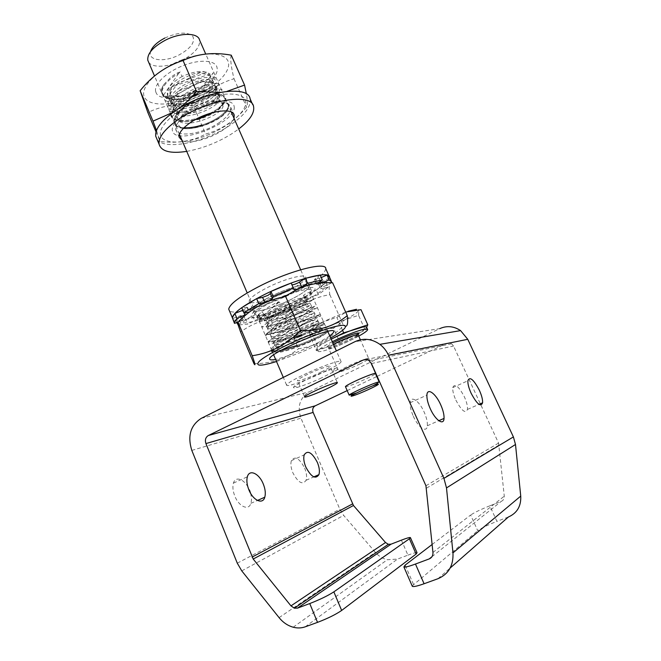 <?xml version="1.0" encoding="UTF-8"?>
<svg xmlns="http://www.w3.org/2000/svg" width="661" height="661" viewBox="0 0 661 661"><rect width="100%" height="100%" fill="white"/><g stroke="black" fill="none" stroke-linecap="round" stroke-linejoin="round"><path stroke-width="0.5" stroke-dasharray="3.31 2.48" d="M321.461 371.887C311.083 377.059 296.657 382.215 297.491 380.406C297.904 379.513 300.755 377.745 306.051 375.101C316.561 369.838 331.087 364.674 330.236 366.45C329.822 367.376 326.898 369.185 321.461 371.887M360.171 363.831C350.76 368.45 338.283 373.019 338.853 371.606C339.192 370.813 341.993 369.119 347.265 366.516C356.791 361.823 369.35 357.237 368.772 358.634C368.425 359.452 365.558 361.179 360.171 363.831M368.772 358.634L375.44 373.581C375.043 374.3 372.135 375.96 366.706 378.571C355.544 383.727 348.471 386.445 345.496 386.743M250.552 493.222C251.626 497.163 251.725 500.534 250.874 503.335C248.767 511.011 238.91 506.731 234.812 496.072C232.879 491.082 232.416 486.769 233.432 483.117C235.589 475.185 245.462 479.704 249.503 490.173M413.315 416.207C418.289 427.692 426.874 433.352 427.337 425.75C427.609 422.073 426.543 417.521 424.155 412.092C419.272 400.847 410.646 394.898 410.159 402.739C409.919 406.341 410.968 410.828 413.315 416.207M304.622 468.038C306.605 472.937 307.092 477.019 306.093 480.283C302.606 485.24 298.185 482.737 292.848 472.772C290.906 467.914 290.41 463.882 291.369 460.676C294.905 455.644 299.326 458.098 304.622 468.038M455.842 400.07C461.651 410.894 465.534 414.009 467.484 409.423C467.748 406.251 466.707 402.053 464.369 396.831C458.618 386.065 454.743 382.992 452.752 387.602C452.504 390.725 453.537 394.881 455.842 400.07M432.154 544.466L470.64 515.043L477.738 530.733C481.423 528.056 487.818 524.933 496.923 521.355L489.826 505.822C480.778 509.433 474.383 512.506 470.64 515.043M377.15 376.349L446.563 343.332L451.62 343.761L453.545 346.034L498.576 443.101L504.277 496.18C504.393 498.675 503.376 500.41 501.22 501.393L489.826 505.822M412.15 585.919L477.738 530.733M508.383 517.001L496.923 521.355M401.401 540.153L407.944 555.133L397.542 559.082L387.354 559.735C382.727 558.644 378.736 556.19 375.398 552.365L343.662 515.382L339.837 509.218L300.937 418.182C297.095 406.523 299.846 397.757 309.199 391.882L439.763 328.624L354.891 341.704M407.944 555.133C413.175 553.174 416.215 552.381 417.058 552.753M347.19 390.61L376.762 376.539M319.8 378.736L333.466 371.945C346.918 364.525 332.095 367.888 311.678 377.191C293.914 385.619 289.113 389.023 297.26 387.404C303.06 385.735 310.579 382.843 319.8 378.736M308.811 372.374C325.435 364.806 342.076 359.394 341.134 361.724C340.911 362.567 338.853 364.104 334.962 366.351L318.66 374.498C307.679 379.397 298.698 382.826 291.724 384.793C288.105 385.751 286.378 385.817 286.544 384.991C287.915 382.802 295.335 378.596 308.811 372.374M164.853 38.032C178.065 32.182 187.369 31.588 192.764 36.239C195.392 42.097 190.847 48.319 179.139 54.904C164.688 62.547 147.543 60.886 150.576 51.591M148.609 62.151C152.361 68.331 168.745 67.273 182.155 60.349C194.508 53.657 200.316 46.906 199.581 40.081M331.525 282.734L329.385 278.174L329.509 277.116C328.418 282.577 317.47 290.518 296.682 300.937C270.2 314.091 237.522 323.791 232.994 319.263M325.774 268.721C324.774 274.381 313.909 282.445 293.178 292.906C266.771 306.109 234.06 315.594 229.417 310.802M286.841 291.567C269.647 300.21 248.668 305.704 249.131 301.143C249.709 298.07 255.865 293.517 267.598 287.485C285.255 278.537 306.126 273.266 305.696 277.587C305.126 280.818 298.838 285.478 286.841 291.567M290.402 299.764C273.167 308.381 252.213 314.025 252.758 309.637C253.386 306.671 259.583 302.184 271.349 296.186C289.064 287.271 309.902 281.834 309.406 285.99C308.77 289.113 302.441 293.699 290.402 299.764M157.062 139.388C164.498 150.675 204.232 142.578 229.301 125.747C244.289 115.716 251.221 106.727 250.098 98.786M186.733 151.377C202.687 148.485 217.973 142.446 232.606 133.274L238.712 129.002M182.147 140.636C189.327 144.288 209.231 139.174 222.154 130.572C228.64 126.292 232.589 122.194 234.002 118.294M218.808 122.913C227.384 117.104 231.367 111.932 230.755 107.413C229.755 99.026 203.547 102.926 187.179 114.361C179.048 120.038 175.239 125.003 175.743 129.242C176.801 138.009 202.687 133.902 218.808 122.913M246.421 314.471L249.453 312.042M242.835 310.249L247.545 307.348L241.736 307.679M281.652 297.326L268.663 303.581C259.781 308.489 255.163 312.108 254.807 314.429C254.072 319.222 279.479 311.604 296.996 302.044C306.316 296.971 311.149 293.203 311.488 290.733C310.406 288.155 302.688 289.452 288.336 294.632M266.557 298.681C257.691 303.614 253.097 307.266 252.758 309.637C252.072 314.537 277.496 307.018 294.98 297.409C304.275 292.327 309.084 288.518 309.406 285.99C310.133 281.272 284.395 288.741 266.557 298.681M290.129 309.464L288.163 304.936L305.349 296.475L307.34 301.011L290.129 309.464L286.998 309.422L279.429 312.587L276.29 315.256L274.332 310.711L257.013 316.669L258.972 321.246L276.29 315.256M318.305 294.624L316.28 290.047L326.212 282.52L328.269 287.163L318.305 294.624L311.595 296.789C308.166 298.045 306.142 299.16 305.514 300.135L307.34 301.011M236.737 322.568L235.762 320.255C238.167 320.544 241.546 320.263 245.917 319.428L247.883 324.064L238.183 325.022M329.385 278.174L321.849 281.76L318.503 284.098L326.212 282.52M316.28 290.047L309.571 292.195C306.15 293.443 304.126 294.558 303.506 295.55L305.349 296.475M288.163 304.936L285.015 304.861L277.455 308.026L274.332 310.711M257.013 316.669L258.839 314.198C258.195 313.735 256.146 314.314 252.7 315.933L245.917 319.428M235.762 320.255L243.579 315.338C243.446 314.925 242.306 315.082 240.158 315.818L232.474 318.577M291.154 283.048L291.865 284.676M320.164 275.042L314.479 279.479C314.818 279.95 316.363 279.611 319.114 278.479L321.271 277.537M331.483 282.891L323.931 286.469L320.577 288.791L328.269 287.163M317.553 283.321L316.619 284.321C316.95 284.775 318.486 284.428 321.246 283.288L322.196 282.875M238.109 324.782L245.595 320.098C245.462 319.684 244.33 319.858 242.182 320.593L238.315 321.998M237.96 322.122L237.448 322.312M258.972 321.246L260.814 318.817C260.178 318.371 258.129 318.966 254.683 320.577L247.883 324.064M379.191 381.992L377.555 383.33M372.647 385.9L356.477 392.998M316.429 350.718L339.977 342.712L333.557 328.17L320.924 329.856L309.959 335.887L316.429 350.718L316.958 348.446C317.611 346.81 322.122 343.836 330.508 339.523L317.503 346.108L316.941 348.554C316.925 349.165 317.875 349.322 319.784 349.025L328.31 346.678L352.495 336.424C360.609 332.309 365.269 329.327 366.467 327.476L366.574 327.088M332.318 341.696C323.27 346.29 318.503 349.396 318.024 351.024C317.999 351.627 318.941 351.768 320.849 351.462C327.682 350.454 347.289 342.489 358.733 336.119M361.005 309.67L358.816 310.389C359.163 309.505 358.394 309.133 356.519 309.274M317.503 346.108L310.827 330.822L322.766 321.915L336.846 317.404L348.041 311.273M309.959 335.887L309.431 331.202L310.827 330.822M339.977 342.712L365.178 330.054L358.601 315.363L345.05 319.676L333.557 328.17M365.178 330.054L366.615 327.187M345.662 312.058L322.766 321.915C314.446 326.294 310.001 329.393 309.431 331.202C309.522 332.714 313.355 332.268 320.924 329.856L345.05 319.676C353.106 315.504 357.692 312.405 358.816 310.389L358.601 315.363M342.58 330.335L336.846 317.404M276.521 361.534L300.887 352.371C312.116 347.595 322.056 342.803 330.69 337.994M332.615 282.776C329.31 281.735 328.385 285.692 329.822 294.657C312.488 297.64 297.657 305.489 285.345 318.214L298.549 348.735C315.421 346.372 330.45 338.713 343.621 325.749L345.736 326.286M283.247 293.145C258.41 303.449 237.72 316.859 239.249 321.147C240.389 325.6 261.045 320.858 283.214 311.554C305.39 302.3 325.683 289.948 326.823 284.585C328.335 279.082 308.084 282.768 283.247 293.145M285.345 318.214C268.771 317.577 253.857 322.171 240.596 332.004M324.477 334.466L328.286 331.392C328.765 330.773 328.17 330.417 326.517 330.343L321.163 329.839C315.702 330.062 306.01 333.384 292.088 339.795C281.908 345.05 276.422 348.859 275.629 351.222C274.422 356.667 312.835 342.34 324.477 334.466C313.182 341.572 275.406 355.486 272.183 351.379M329.732 335.805C319.337 343.373 288.27 356.874 275.587 359.344M251.354 316.09C251.717 324.287 314.735 297.913 314.9 289.568C318.437 279.314 248.065 308.621 251.354 316.09M307.77 297.814L308.208 298.351C308.687 303.639 258.938 323.626 258.178 316.908C257.782 315.809 258.955 314.107 261.69 311.81L269.589 306.39C272.125 305.052 278.157 301.226 279.256 302.027L281.222 305.151C295.351 299.012 304.2 296.566 307.77 297.814C305.44 294.872 262.731 315.008 264.408 321.064L264.425 321.229C264.747 328.327 310.893 310.406 311.43 306.258L311.463 306.142C313.331 301.358 266.358 322.725 267.845 329.087L267.862 329.244C268.077 336.102 314.281 318.123 314.933 314.223L314.966 314.115C316.95 309.571 269.911 331.012 271.291 337.135L271.307 337.292C271.415 343.91 317.677 325.865 318.437 322.213L318.47 322.114C320.577 317.809 273.472 339.333 274.753 345.207L274.761 345.356C274.761 351.735 321.081 333.631 321.957 330.219L321.163 329.839M281.222 305.151C270.035 311.174 264.144 315.809 263.549 319.065L263.574 319.23C263.913 326.385 310.05 308.48 310.563 304.275L310.587 304.159C312.413 299.326 265.491 320.643 266.986 327.079L267.003 327.245C267.242 334.16 313.43 316.189 314.058 312.232L314.091 312.116C316.024 307.53 269.035 328.922 270.432 335.119L270.448 335.276C270.572 341.96 316.826 323.923 317.561 320.213L317.594 320.106C319.643 315.768 272.596 337.234 273.885 343.191L273.894 343.34C273.918 349.776 320.23 331.69 321.072 328.22L321.114 328.12C322.147 326.195 305.993 332.045 292.088 339.795M329.822 294.657L343.621 325.749M253.956 363.624C271.464 363.657 286.329 358.692 298.549 348.735M261.69 311.81L268.721 318.511L305.399 304.812L307.059 299.02L270.432 316.098L266.499 327.162L302.465 315.76L314.851 306.192L280.966 320.081L266.061 334.887L298.276 326.798L320.345 314.388L292.501 324.163L267.969 341.696L293.765 337.597L267.969 341.696L292.501 324.163L320.345 314.388L298.276 326.798L266.061 334.887L280.966 320.081L314.851 306.192L302.465 315.76L266.499 327.162L270.432 316.098L307.059 299.02L305.399 304.812L268.721 318.511L261.69 311.81M301.689 334.582C323.617 325.774 331.706 318.238 313.463 324.898C295.194 331.434 267.094 347.645 271.811 350.421C267.094 347.645 295.194 331.434 313.463 324.898C331.706 318.238 323.617 325.774 301.689 334.582M275.141 351.041L281.561 350.082L275.141 351.041M297.153 345.43C315.363 338.994 332.095 329.806 326.517 330.343C332.095 329.806 315.363 338.994 297.153 345.43M279.256 302.027L258.691 319.494L289.956 313.041L313.793 299.466L284.817 309.208L261.748 327.121L291.352 321.552L317.379 307.679L290.386 316.454L264.978 334.747L292.765 330.062L320.816 315.933L295.963 323.758L268.383 342.373L294.186 338.581M294.616 338.424L296.822 337.614M302.003 335.606C315.867 329.773 323.336 325.774 324.411 323.617C323.138 322.428 315.247 325.047 300.747 331.475M298.623 332.475C282.685 340.25 273.761 346.232 271.845 350.413M206.926 135.315C228.491 126.805 246.644 111.651 245.752 102.009C245.206 92.234 223.633 91.053 199.581 100.579C175.496 109.982 157.326 126.895 160.73 135.637C163.779 144.528 185.386 143.949 206.926 135.315M231.243 55.177C230.094 58.68 231.02 66.538 234.011 78.75C218.237 83.426 204.745 92.523 193.533 106.057L205.637 134.026C221.014 129.969 234.672 121.021 246.627 107.189C247.726 105.677 247.652 101.273 246.396 93.994M227.078 91.325L219.626 92.424M181.915 59.92C157.987 69.132 140.33 86.748 144.115 96.382C147.543 106.165 169.34 106.429 190.748 97.944C212.189 89.582 229.896 73.858 228.582 63.357C227.632 52.731 205.794 50.558 181.915 59.92M193.533 106.057C176.834 103.513 161.614 105.686 147.874 112.577M226.599 111.585L229.061 105.991C229.036 104.306 228.152 103.24 226.409 102.794L221.46 102.686C214.866 99.737 205.034 101.563 191.971 108.164C182.56 113.857 178.016 119.096 178.338 123.871C179.809 135.257 217.733 124.276 226.599 111.585C219.064 120.484 197.614 129.482 183.75 128.606L176.322 125.912L174.653 120.219L179.271 112.502C187.906 104.132 202.134 97.217 213.999 95.258C220.716 95.019 224.542 96.498 225.475 99.687C224.294 103.612 220.41 107.809 213.825 112.279M234.168 106.586C237.39 122.268 176.115 146.643 172.48 130.985C170.265 124.549 183.469 112.461 200.671 105.743C217.849 98.919 233.531 99.58 234.168 106.586M155.789 91.821C160.086 108.974 220.989 85.021 217.081 67.86C216.139 60.225 200.283 58.862 183.221 65.563C166.134 72.148 153.302 84.732 155.789 91.821M209.644 74.321L210.504 75.841C214.189 88.21 166.076 106.165 162.3 92.581C161.375 90.243 161.995 87.45 164.151 84.195L170.902 77.205C173.165 75.552 178.693 71.396 179.883 72.487L182.172 76.428C195.664 70.611 204.827 69.909 209.644 74.321C204.654 65.232 163.854 84.228 168.109 96.225L168.2 96.531C171.331 109.957 215.874 93.722 213.437 83.046L213.387 82.757C212.198 71.446 166.936 90.706 171.249 103.537L171.323 103.843C174.372 117.071 218.973 100.778 216.626 90.309L216.577 90.02C215.478 78.915 170.166 98.241 174.388 110.874L174.471 111.18C177.429 124.202 222.079 107.859 219.824 97.597L219.774 97.307C218.774 86.409 173.405 105.801 177.536 118.228L177.619 118.534C180.486 131.357 225.186 114.964 223.03 104.901L221.46 102.686M182.172 76.428C171.695 82.625 166.754 88.615 167.332 94.399L167.415 94.713C170.571 108.181 215.106 91.962 212.644 81.237L212.586 80.939C211.355 69.587 166.151 88.814 170.464 101.711L170.546 102.017C173.612 115.287 218.196 99.018 215.825 88.491L215.775 88.202C214.635 77.056 169.373 96.341 173.603 109.04L173.678 109.346C176.661 122.417 221.303 106.091 219.022 95.771L218.973 95.481C217.932 84.542 172.612 103.893 176.751 116.394L176.826 116.691C179.718 129.573 224.41 113.188 222.228 103.075L222.179 102.794C221.617 97.44 204.803 99.794 191.971 108.164M175.033 111.131L173.546 112.081M234.011 78.75L246.627 107.189M156.029 131.878L160.086 141.471C177.71 143.627 192.896 141.14 205.637 134.026M156.492 130.473L160.086 141.471M164.151 84.195C154.162 97.754 173.174 103.372 193.103 95.374C173.174 103.372 154.162 97.754 164.151 84.195M197.251 93.655L215.436 77.791L200.159 72.561L170.984 87.392L167.911 104.132L194.268 103.141L217.411 88.004L208.843 79.295L178.957 90.888L168.654 109.139L191.128 112.048L217.915 98.448L216.494 86.897L187.947 94.68L170.935 113.626L187.947 94.68L216.494 86.897L217.915 98.448L191.128 112.048L168.654 109.139L178.957 90.888L208.843 79.295L217.411 88.004L194.268 103.141L167.911 104.132L170.984 87.392L200.159 72.561L215.436 77.791L197.251 93.655M170.959 113.973C173.339 121.128 182.585 122.45 198.713 117.947C182.585 122.45 173.339 121.128 170.959 113.973M209.793 113.411C234.473 101.381 226.591 86.641 198.862 98.456C226.591 86.641 234.473 101.381 209.793 113.411M195.028 100.191C173.513 110.304 166.969 127.284 183.981 127.747C166.969 127.284 173.513 110.304 195.028 100.191M201.803 125.103C219.576 119.748 233.68 106.677 226.409 102.794C233.68 106.677 219.576 119.748 201.803 125.103M179.883 72.487C166.101 80.733 160.359 88.31 162.672 95.217C167.506 100.869 177.173 101.439 191.682 96.903M197.565 94.573L215.478 80.047L205.588 72.842L178.156 82.931L165.093 100.414L180.717 107.032L207.942 97.803L218.874 83.807L201.506 81.443L174.876 95.506L169.993 111.222L191.698 112.899L216.816 100.736L219.807 88.69L196.573 91.639M196.276 91.763C181.907 98.175 173.612 105.372 171.389 113.37M171.356 113.675C170.331 121.657 184.089 123.756 199.093 118.84M431.955 556.727L501.22 501.393M413.472 584.299L405.127 565.122M437.979 578.706L450.166 568.022M201.308 418.314L309.199 391.882M191.814 450.405L300.937 418.182M237.282 563.172L339.837 509.218M241.769 570.881L343.662 515.382M279.082 617.63L375.398 552.365M305.217 626.826L397.542 559.082M365.905 359.526L446.563 343.332M371.441 363.533L453.545 346.034M425.94 485.752L498.576 443.101M426.576 488.115L499.096 444.977M432.947 552.456L504.277 496.18M246.636 307.117L248.726 312.033M319.114 278.479L320.37 281.313M315.363 278.504L317.511 283.354M291.832 284.618L293.996 289.576M242.86 310.24L243.876 312.628M240.158 315.818L242.182 320.593M241.885 316.751L243.892 321.494M252.7 315.933L254.683 320.577M258.732 314.446L260.707 319.056M277.455 308.026L279.429 312.587M285.015 304.861L286.998 309.422M303.622 295.698L305.63 300.276M309.571 292.195L311.595 296.789M320.172 284.098L322.246 288.774M321.849 281.76L323.931 286.469M357.708 334.821C353.024 338.589 334.045 346.901 328.5 347.62C325.204 347.975 326.65 346.405 332.855 342.91M333.483 344.348C330.277 346.149 328.624 347.38 328.509 348.033L330.136 348.289C336.35 347.504 358.915 336.994 358.303 335.144L348.595 340.134C340.134 344.026 333.797 346.529 329.575 347.653L328.509 348.033L338.853 371.606M304.564 396.856L297.491 380.406M250.874 503.335L257.46 500.443M427.337 425.75L438.788 420.718M306.093 480.283L313.818 476.887M467.484 409.423L479.002 404.367M293.187 627.215L387.354 559.735M369.127 360.683L451.62 343.761M452.752 387.602L467.872 380.761M291.369 460.676L304.209 454.867M410.159 402.739L426.907 395.121M233.432 483.117L247.354 476.788M337.308 382.612L330.236 366.45M333.466 371.945L334.962 366.351M341.134 361.724L336.383 350.933M327.782 331.392L300.664 269.762M231.234 111.998L205.711 54.012M286.544 384.991L283.305 377.406M273.679 354.883L272.629 352.429M271.778 350.437L247.206 292.922M179.412 134.241L154.517 75.965M297.26 387.404L291.724 384.793M329.509 277.116L329.038 276.067M254.807 314.429L249.131 301.143M311.488 290.733L305.696 277.587M230.755 107.413L233.622 113.923M175.743 129.242L179.123 137.157M252.659 104.537L253.584 106.611M247.545 307.348L249.635 312.248M331.161 280.826L331.615 281.85M314.479 279.479L316.619 284.321M243.579 315.338L245.595 320.098M258.839 314.198L260.814 318.817M303.506 295.55L305.514 300.135M318.503 284.098L320.577 288.791M376.208 385.743L376.572 384.512M353.139 395.774L352.164 395.336M375.39 373.465L360.369 339.787M316.941 348.554L318.024 351.024M266.986 327.079L267.845 329.087M310.587 304.159L311.463 306.142M270.432 335.119L271.291 337.135M314.091 312.116L314.966 314.115M273.885 343.191L274.753 345.207M317.594 320.106L318.47 322.105M321.114 328.12L321.998 330.128M263.549 319.065L264.408 321.064M327.137 330.483L328.236 331.293M327.914 331.682C326.369 333.276 321.61 335.953 313.62 339.713C295.814 347.777 276.405 353.263 272.324 351.718M270.993 350.751L313.562 325.113L322.865 324.981L271.497 343.96L304.151 319.147L313.62 320.618L265.259 335.623L302.804 310.042L311.876 311.827L271.58 327.311L265.59 319.833L303.085 300.482L307.877 304.349L259.029 319.899L279.553 300.854M170.464 101.711L171.249 103.537M212.586 80.939L213.387 82.757M173.603 109.04L174.388 110.874M215.775 88.202L216.577 90.02M176.751 116.394L177.536 118.228M218.973 95.481L219.774 97.307M222.179 102.794L222.988 104.62M167.332 94.399L168.109 96.225M226.921 102.719L229.144 105.859C228.822 108.759 226.153 112.329 221.121 116.576C211.289 122.921 202.035 126.747 193.359 128.06C187.038 129.3 181.321 128.738 176.214 126.367C173.711 123.904 173.413 120.5 175.305 116.154L181.882 108.751L197.532 99.142M198.895 98.555C207.389 95.391 214.792 94.027 221.113 94.449L225.765 97.721C226.169 102.273 222.005 107.198 213.28 112.494C204.803 117.501 190.756 121.938 181.155 121.442C174.735 120.765 171.174 118.402 170.464 114.353M170.455 113.899L193.169 92.102L222.129 89.516L210.099 105.388L174.421 113.7L170.976 98.291L200.605 80.716L219.543 84.426L200.696 101.538L168.572 105.52L171.678 86.773L213.313 72.974L195.499 95.374L162.73 96.299L180.123 71.297"/><path stroke-width="0.99" d="M328.476 388.007C318.024 393.097 303.63 398.443 304.564 396.856C305.018 396.071 307.919 394.377 313.256 391.766C323.849 386.594 338.341 381.232 337.391 382.802C336.928 383.611 333.954 385.346 328.476 388.007M345.496 386.743L345.43 386.611C345.819 385.917 348.661 384.281 353.974 381.719C363.558 377.092 376.101 372.35 375.44 373.581M263.285 484.017C265.301 489.099 265.796 493.503 264.788 497.221C262.797 504.888 253.031 500.509 248.867 489.784C246.9 484.769 246.396 480.431 247.354 476.788C249.387 468.856 259.178 473.474 263.285 484.017M249.503 490.173L250.552 493.222M430.237 408.63C435.302 420.189 443.746 425.998 444.043 418.413C444.225 414.744 443.101 410.175 440.672 404.706C435.706 393.386 427.221 387.296 426.907 395.121C426.742 398.715 427.857 403.218 430.237 408.63M317.346 462.37C319.346 467.294 319.874 471.384 318.933 474.639C315.553 479.58 311.174 477.027 305.795 466.997C303.829 462.105 303.3 458.065 304.209 454.867C307.629 449.86 312.009 452.364 317.346 462.37M471.128 393.254C476.978 404.152 480.803 407.333 482.596 402.789C482.786 399.624 481.687 395.418 479.316 390.172C473.516 379.323 469.707 376.192 467.872 380.761C467.699 383.867 468.789 388.032 471.128 393.254M309.745 603.559C319.932 599.577 327.963 595.677 333.855 591.859L341.646 610.45C335.821 614.466 327.782 618.44 317.528 622.365L309.745 603.559L297.524 608.12L294.335 608.194L290.972 605.873L253.204 559.041L205.918 443.581C204.786 439.953 205.588 437.268 208.322 435.525L363.071 360.096C365.136 359.171 367.161 359.369 369.127 360.683L371.441 363.533L425.94 485.752L432.947 552.456C433.104 555.587 431.873 557.735 429.253 558.892L415.472 564.04C408.919 566.452 405.061 567.419 403.904 566.956L405.127 565.122L432.154 544.466M317.528 622.365L305.217 626.826C301.391 628.181 297.376 628.305 293.187 627.215C287.725 625.678 283.024 622.48 279.082 617.63L241.769 570.881L237.282 563.172L191.814 450.405C187.327 436.053 190.492 425.353 201.308 418.314L354.891 341.704C363.418 337.812 371.738 338.696 379.86 344.34C383.603 347.19 386.495 350.834 388.519 355.271L443.928 478.366L446.497 487.917L452.967 552.877C453.562 565.543 448.563 574.153 437.979 578.706L424.081 583.746C417.479 586.092 413.555 586.951 412.332 586.34L412.15 585.919M439.763 328.624C446.894 325.468 453.834 326.129 460.585 330.607L467.773 339.308L513.399 436.929L515.497 444.489L520.736 496.089C521.215 506.152 517.1 513.126 508.383 517.001L450.166 568.022M410.473 537.732L417.058 552.753L416.1 554.067L409.399 538.765L410.398 537.575C409.605 537.294 406.606 538.153 401.401 540.153L391.064 544.168L388.362 544.309L385.52 542.524L353.461 505.491L313.124 412.423C312.157 409.481 312.851 407.283 315.214 405.821L347.19 390.61M341.646 610.45L416.1 554.067M333.855 591.859L409.399 538.765M205.711 54.012L199.581 40.081C198.085 32.513 180.263 32.389 165.118 40.321C152.931 47.038 147.155 53.681 147.791 60.234L148.609 62.151M150.576 51.591C152.195 46.757 156.954 42.238 164.853 38.032M232.994 319.263L232.325 317.685C233.407 312.678 243.95 305.052 263.962 294.798C294.624 279.33 330.343 270.101 329.509 277.116L327.005 275.05L329.145 279.859L331.615 281.85L331.525 282.734M229.417 310.802L228.714 309.141C229.714 303.944 240.191 296.202 260.128 285.907C290.7 270.374 326.476 261.434 325.774 268.721L329.038 276.067M252.659 104.537L250.098 98.786C248.412 84.591 203.2 91.185 175 111.073C161.35 120.723 154.922 129.11 155.723 136.224L157.062 139.388M238.712 129.002C249.742 120.459 254.7 112.998 253.584 106.611C252.023 92.68 206.843 99.538 178.536 119.311C164.829 128.912 158.343 137.199 159.086 144.189C161.251 151.443 170.464 153.839 186.733 151.377M234.002 118.294L234.201 115.254C233.283 107.016 207.091 111.065 190.657 122.442C182.494 128.085 178.652 132.993 179.123 137.157L182.147 140.636M249.453 312.042L243.843 312.636L241.736 307.679L256.633 298.598L258.781 303.606L243.843 312.636M258.781 303.606L264.739 302.383L270.25 300.243L272.472 298.541L273.133 296.467L270.969 291.443L291.154 283.048L293.344 288.056L273.133 296.467M256.633 298.598L262.599 297.409L268.11 295.277L270.324 293.567L270.969 291.443M293.344 288.056L293.996 289.576C294.955 289.972 297.202 289.287 300.747 287.535L307.596 283.272L305.407 278.314L320.164 275.042L322.328 279.925L307.596 283.272M291.865 284.676C292.98 284.974 295.219 284.288 298.582 282.602L305.407 278.314M236.737 322.568L238.183 325.022M236.902 318.329L234.837 313.438L232.325 317.685L234.498 323.378L234.358 322.51L236.902 318.329L246.421 314.471M234.837 313.438L242.835 310.249M321.271 277.537L327.005 275.05M322.196 282.875L329.145 279.859M322.328 279.925L317.553 283.321M237.448 322.312L234.498 323.378M288.336 294.632L281.652 297.326M352.668 395.906L353.139 395.774C357.692 394.427 371.168 388.577 376.208 385.743C378.72 384.338 379.059 383.859 377.233 384.322C370.573 385.983 344.389 398.36 352.668 395.906M356.477 392.998L349.182 395.146C348.818 394.121 372.407 383.454 377.935 382.157L379.232 382.091M377.555 383.33L372.647 385.9M367.541 329.252L366.574 327.088L364.277 326.592L343.687 332.855L342.58 330.335M358.733 336.119C364.517 332.913 367.499 330.723 367.673 329.55L365.393 329.079C360.171 329.632 344.315 335.664 332.318 341.696M366.615 327.187L367.805 324.815L361.005 309.67L345.662 312.058M367.805 324.815L355.858 328.798C348.017 331.467 339.795 334.929 331.211 339.176L343.687 332.855M356.519 309.274L348.041 311.273M330.69 337.994C344.092 330.318 348.372 326.071 343.538 325.253C336.457 325.427 322.849 329.657 302.713 337.945C282.908 346.29 264.425 356.32 259.211 361.385C254.898 366.368 260.665 366.417 276.521 361.534M345.736 326.286C347.612 325.939 348.116 322.394 347.256 315.652C334.697 326.022 319.114 331.029 300.499 330.665C286.436 344.811 270.341 353.156 252.213 355.717C255.105 363.88 255.683 366.516 253.956 363.624L240.596 332.004C237.555 323.626 236.712 320.37 238.059 322.254C251.114 308.39 266.978 299.813 285.651 296.508L300.499 330.665M275.587 359.344C271.811 360.121 269.837 360.03 269.663 359.063C267.201 353.536 338.077 323.642 333.64 332.037C333.342 332.913 332.037 334.169 329.732 335.805M238.059 322.254L252.213 355.717M285.651 296.508C299.4 286.312 315.057 281.735 332.615 282.776L347.256 315.652M293.765 337.597L301.689 334.582L293.765 337.597M271.811 350.421L275.141 351.041L271.811 350.421M281.561 350.082L297.153 345.43L281.561 350.082M294.186 338.581L294.616 338.424M296.822 337.614L302.003 335.606M300.747 331.475L298.623 332.475M271.845 350.413L272.183 351.379M246.396 93.994L244.562 85.087L227.078 91.325M219.626 92.424L196.524 91.474C190.013 99.332 182.849 105.884 175.033 111.131M156.029 131.878L147.874 112.577L140.149 90.722C151.923 75.908 166.225 65.836 183.056 60.506L196.524 91.474M173.546 112.081L153.013 121.137L156.492 130.473M140.149 90.722L153.013 121.137M183.056 60.506C197.424 53.706 213.486 51.93 231.243 55.177L244.562 85.087M193.103 95.374L197.251 93.655L193.103 95.374M198.713 117.947L209.793 113.411L198.713 117.947M198.862 98.456L195.028 100.191L198.862 98.456M183.981 127.747C189.17 128.06 195.111 127.176 201.803 125.103C195.111 127.176 189.17 128.06 183.981 127.747M191.682 96.903L197.565 94.573M199.093 118.84L213.825 112.279M429.253 558.892L431.955 556.727M452.967 552.877L520.736 496.089M446.497 487.917L515.497 444.489M443.928 478.366L513.399 436.929M388.519 355.271L467.773 339.308M297.524 608.12L391.064 544.168M290.972 605.873L385.52 542.524M253.204 559.041L353.461 505.491M252.072 557.107L352.495 503.946M205.918 443.581L313.124 412.423M208.322 435.525L315.214 405.821M363.071 360.096L365.905 359.526M415.472 564.04L424.081 583.746M270.324 293.567L272.472 298.541M299.516 282.057L301.68 286.99M320.37 281.313L321.097 282.958M262.599 297.409L264.739 302.383M243.876 312.628L244.934 315.123M332.855 342.91C342.91 337.73 351.107 334.449 357.444 333.07C359.41 332.838 359.493 333.425 357.708 334.821M360.369 339.787L358.303 335.144L356.866 334.879C353.09 335.292 340.432 340.415 333.483 344.348M257.46 500.443L264.788 497.221M438.788 420.718L444.043 418.413M313.818 476.887L318.933 474.639M479.002 404.367L482.596 402.789M379.86 344.34L460.585 330.607M294.335 608.194L388.362 544.309M403.904 566.956L412.332 586.34M336.383 350.933L327.782 331.392M300.664 269.762L231.234 111.998M283.305 377.406L273.679 354.883M272.629 352.429L271.778 350.437M247.206 292.922L179.412 134.241M154.517 75.965L147.791 60.234M234.358 322.51L228.714 309.141M155.723 136.224L159.086 144.189M233.622 113.923L234.201 115.254M329.509 277.116L331.161 280.826M376.572 384.512L376.787 383.768M352.164 395.336L351.181 394.89M379.191 381.992L375.39 373.465M349.182 395.146L345.43 386.611M272.324 351.718L270.993 350.751M197.532 99.142L198.895 98.555M170.464 114.353L170.455 113.899"/></g></svg>
